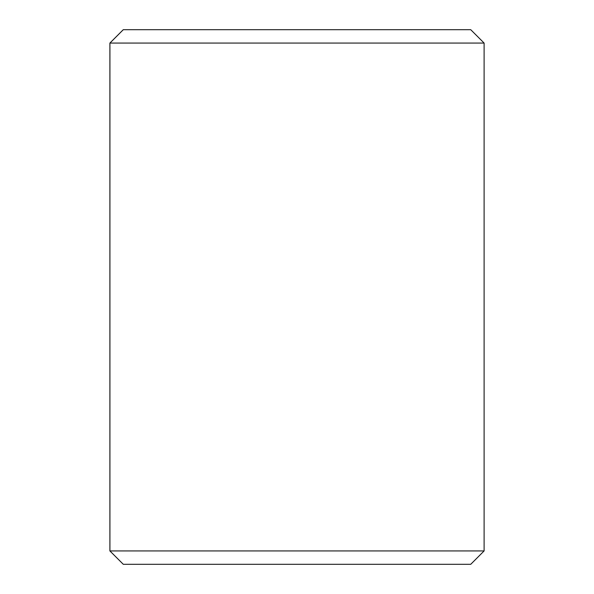 <?xml version="1.0" encoding="UTF-8"?>
<svg xmlns="http://www.w3.org/2000/svg" width="594" height="594" viewBox="0 0 594 594"><rect width="100%" height="100%" fill="white"/><g stroke="black" fill="none" stroke-linecap="round" stroke-linejoin="round"><path stroke-width="0.89" d="M109.92 550.935L123.285 564.3L109.89 550.935L109.89 43.065L123.255 29.7L470.745 29.7L484.11 43.065L109.92 43.065L109.92 550.935L484.11 550.935L484.11 43.065M123.285 29.7L109.92 43.065M123.285 564.3L470.745 564.3L484.11 550.935"/></g></svg>
